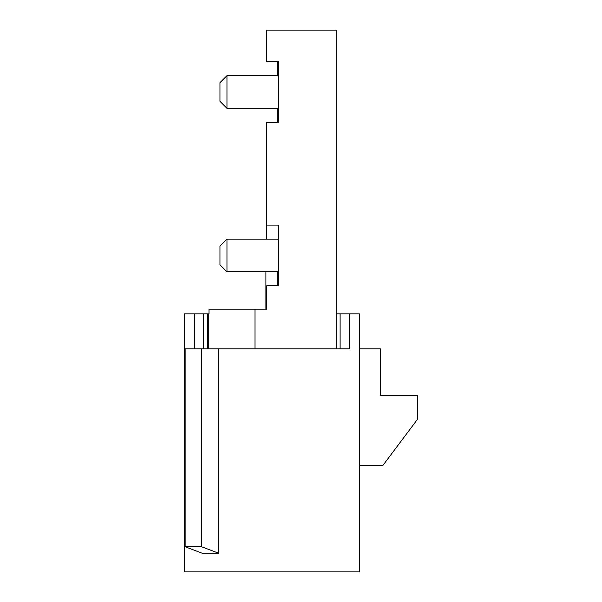 <?xml version="1.0" encoding="UTF-8"?>
<svg xmlns="http://www.w3.org/2000/svg" width="602" height="602" viewBox="0 0 602 602"><rect width="100%" height="100%" fill="white"/><g stroke="black" fill="none" stroke-linecap="round" stroke-linejoin="round"><path stroke-width="0.9" d="M201.647 348.874L201.647 546.766L185.13 546.759L185.13 348.874L349.265 348.874L349.265 313.845L359.386 313.845L359.386 348.874L380.404 348.874L380.404 395.582L417.765 395.582L417.765 418.932L382.737 465.639L359.386 465.639M336.729 313.845L349.265 313.845M359.386 348.874L359.386 571.9L184.235 571.9L184.235 313.845L207.585 313.845L207.585 348.874L207.585 313.845M194.356 313.845L194.356 348.874M184.235 313.845L184.235 571.9M218.677 348.874L218.677 553.215L202.167 553.215L185.13 546.759M277.176 61.63L277.176 75.641M277.176 108.337L277.176 122.349M336.729 348.874L336.729 30.1L266.671 30.1L266.671 61.63L278.35 61.63L278.35 122.349L266.671 122.349L266.671 239.114M266.671 225.103L278.35 225.103L278.35 285.822L266.671 285.822L266.671 309.172L209.007 309.172L209.007 313.845L208.284 313.845L208.284 348.874M226.969 239.114L226.969 271.811L219.963 264.805L219.963 246.12L226.969 239.114L278.35 239.114M226.969 75.641L226.969 108.337L219.963 101.332L219.963 82.647L226.969 75.641L278.35 75.641M201.647 546.766L218.677 553.215M254.992 348.874L254.992 309.172M340.115 313.845L340.115 348.874M203.499 348.874L203.499 313.845M226.969 271.811L278.35 271.811M226.969 108.337L278.35 108.337M265.911 271.811L265.911 309.172L265.911 271.811M277.703 271.811L277.703 285.822"/></g></svg>

